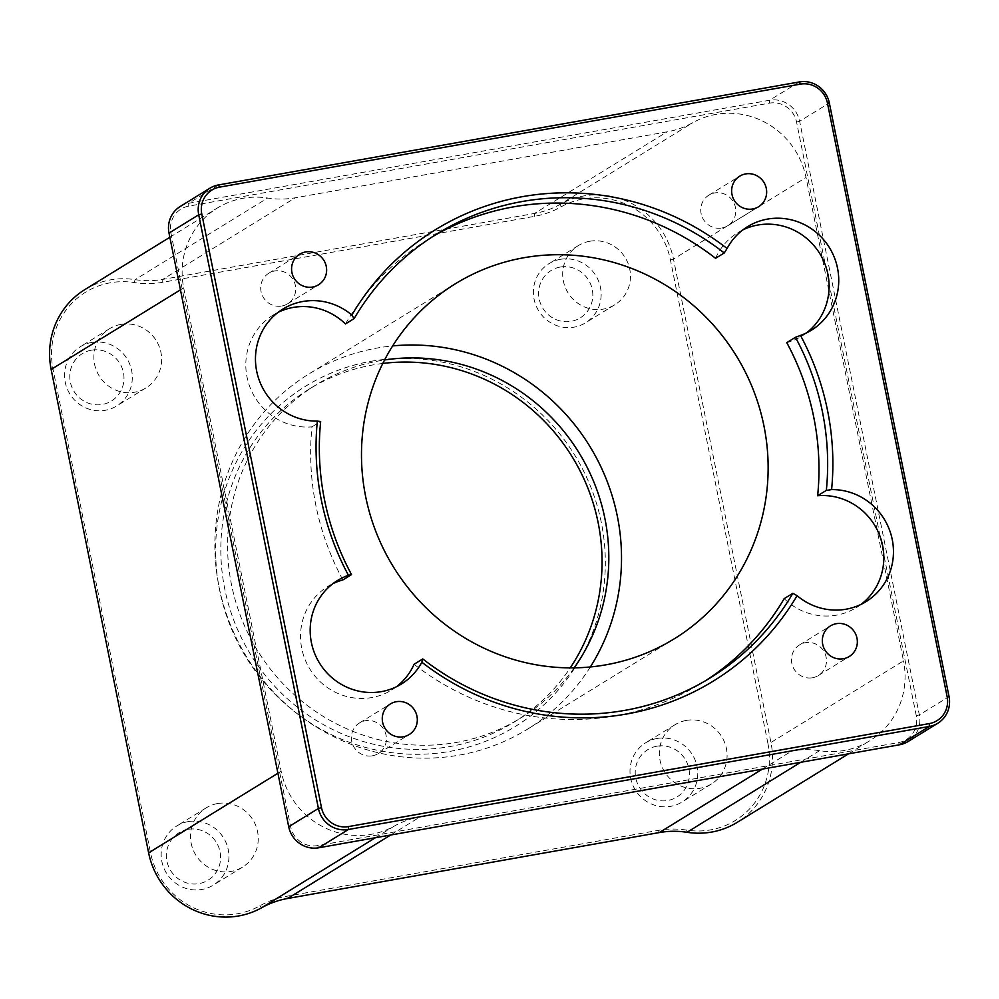 <?xml version="1.0" encoding="UTF-8"?>
<svg xmlns="http://www.w3.org/2000/svg" width="999" height="999" viewBox="0 0 999 999"><rect width="100%" height="100%" fill="white"/><g stroke="black" fill="none" stroke-linecap="round" stroke-linejoin="round"><path stroke-width="0.75" stroke-dasharray="5 3.75" d="M84.828 289.623A78.197 75.499 -121.6 0 1 135.09 279.645A87.762 84.728 58.4 0 0 162.762 279.395L534.515 213.461A87.762 84.728 58.4 0 0 560.377 204.233A78.197 75.499 -121.6 0 1 673.488 259.091L770.953 742.494A78.197 75.499 -121.6 0 1 737.274 822.327M767.894 743.293L670.416 259.89A75.599 72.977 58.4 0 0 561.076 206.855A90.372 87.238 -121.6 0 1 534.453 216.358L162.7 282.292A90.372 87.238 -121.6 0 1 134.203 282.555A75.599 72.977 58.4 0 0 53.059 369.368L150.537 852.771A75.599 72.977 58.4 0 0 259.877 905.806A90.372 87.238 -121.6 0 1 286.501 896.29L658.254 830.369A90.372 87.238 -121.6 0 1 686.75 830.107A75.599 72.977 58.4 0 0 767.894 743.293L770.953 742.494L903.496 660.876L806.031 177.485A78.197 75.499 58.4 0 0 692.919 122.615A87.762 84.728 -121.6 0 1 667.057 131.856L295.304 197.777A87.762 84.728 -121.6 0 1 267.632 198.039A78.197 75.499 58.4 0 0 217.37 208.004A78.197 75.499 58.4 0 0 183.691 287.837L281.156 771.24A78.197 75.499 58.4 0 0 394.268 826.098A87.762 84.728 -121.6 0 1 420.129 816.87L791.882 750.948A87.762 84.728 -121.6 0 1 819.555 750.686A78.197 75.499 58.4 0 0 869.817 740.721A78.197 75.499 58.4 0 0 903.496 660.876M371.141 361.276A199.85 192.932 -121.6 0 1 595.416 624.55A199.85 192.932 -121.6 0 1 264.86 683.166A199.85 192.932 -121.6 0 1 371.141 361.276M217.532 803.558A34.753 33.554 58.4 0 0 206.144 807.891A34.753 33.554 58.4 0 0 195.804 855.069A34.753 33.554 58.4 0 0 242.595 867.082A34.753 33.554 58.4 0 0 255.769 825.549A34.753 33.554 58.4 0 0 217.532 803.558M686.35 720.416A34.753 33.554 58.4 0 0 674.974 724.75A34.753 33.554 58.4 0 0 664.622 771.927A34.753 33.554 58.4 0 0 711.425 783.94A34.753 33.554 58.4 0 0 724.6 742.407A34.753 33.554 58.4 0 0 686.35 720.416M589.735 241.258A34.753 33.554 58.4 0 0 578.359 245.579A34.753 33.554 58.4 0 0 568.006 292.769A34.753 33.554 58.4 0 0 614.81 304.77A34.753 33.554 58.4 0 0 627.984 263.237A34.753 33.554 58.4 0 0 589.735 241.258M120.916 324.4A34.753 33.554 58.4 0 0 109.528 328.721A34.753 33.554 58.4 0 0 99.188 375.911A34.753 33.554 58.4 0 0 145.979 387.912A34.753 33.554 58.4 0 0 159.153 346.378A34.753 33.554 58.4 0 0 120.916 324.4M916.27 715.709L796.565 122.065A23.464 22.652 58.4 0 0 769.555 103.134L188.699 206.144A23.464 22.652 58.4 0 0 170.916 233.017L290.622 826.66A23.464 22.652 58.4 0 0 317.632 845.591L898.488 742.582A23.464 22.652 58.4 0 0 916.27 715.709L919.342 714.909A26.061 25.162 -121.6 0 1 908.116 741.52M180.232 206.481A26.061 25.162 -121.6 0 1 188.774 203.247L769.617 100.237A26.061 25.162 -121.6 0 1 799.637 121.266L919.342 714.909L949.05 696.615M861.076 604.37A60.827 58.716 -121.6 0 1 856.405 607.579A60.827 58.716 -121.6 0 1 784.178 598.651M396.403 686.775A60.827 58.716 -121.6 0 1 391.733 689.984A60.827 58.716 -121.6 0 1 309.84 668.98A60.827 58.716 -121.6 0 1 327.947 586.401A60.827 58.716 -121.6 0 1 332.917 583.666M342.857 579.944A260.677 251.648 -121.6 0 1 311.975 426.848A60.827 58.716 -121.6 0 1 249.238 385.214A60.827 58.716 -121.6 0 1 273.227 315.01A60.827 58.716 -121.6 0 1 278.197 312.287M311.975 426.848L320.667 421.503M715.559 258.304A60.827 58.716 -121.6 0 1 737.899 232.605A60.827 58.716 -121.6 0 1 742.869 229.882M806.355 332.979A60.827 58.716 -121.6 0 1 801.685 336.188A60.827 58.716 -121.6 0 1 786.775 342.645M382.804 363.449A195.504 188.736 58.4 0 0 372.964 364.922A195.504 188.736 58.4 0 0 308.928 389.26A195.504 188.736 58.4 0 0 250.724 654.695A195.504 188.736 58.4 0 0 513.948 722.215A195.504 188.736 58.4 0 0 570.254 667.869M574.163 667.856A195.504 188.736 -121.6 0 1 520.704 718.056A195.504 188.736 -121.6 0 1 257.48 650.536A195.504 188.736 -121.6 0 1 315.684 385.102A195.504 188.736 -121.6 0 1 379.72 360.764A195.504 188.736 -121.6 0 1 384.578 359.965M188.024 829.345A27.81 26.848 58.4 0 0 173.239 874.137A27.81 26.848 58.4 0 0 219.231 865.983A27.81 26.848 58.4 0 0 188.024 829.345M188.212 821.615A34.753 33.554 -121.6 0 1 226.448 843.606A34.753 33.554 -121.6 0 1 213.274 885.139A34.753 33.554 -121.6 0 1 166.471 873.126A34.753 33.554 -121.6 0 1 176.823 825.948A34.753 33.554 -121.6 0 1 188.212 821.615M91.409 350.187A27.81 26.848 58.4 0 0 76.623 394.967A27.81 26.848 58.4 0 0 122.615 386.813A27.81 26.848 58.4 0 0 91.409 350.187M91.596 342.457A34.753 33.554 -121.6 0 1 129.833 364.435A34.753 33.554 -121.6 0 1 116.658 405.969A34.753 33.554 -121.6 0 1 69.855 393.968A34.753 33.554 -121.6 0 1 80.207 346.778A34.753 33.554 -121.6 0 1 91.596 342.457M560.239 267.045A27.81 26.848 58.4 0 0 545.454 311.838A27.81 26.848 58.4 0 0 591.445 303.671A27.81 26.848 58.4 0 0 560.239 267.045M560.414 259.315A34.753 33.554 -121.6 0 1 598.663 281.293A34.753 33.554 -121.6 0 1 585.476 322.827A34.753 33.554 -121.6 0 1 538.686 310.826A34.753 33.554 -121.6 0 1 549.038 263.636A34.753 33.554 -121.6 0 1 560.414 259.315M656.855 746.203A27.81 26.848 58.4 0 0 642.07 790.996A27.81 26.848 58.4 0 0 688.061 782.841A27.81 26.848 58.4 0 0 656.855 746.203M657.03 738.473A34.753 33.554 -121.6 0 1 695.279 760.464A34.753 33.554 -121.6 0 1 682.092 801.997A34.753 33.554 -121.6 0 1 635.302 789.984A34.753 33.554 -121.6 0 1 645.654 742.806A34.753 33.554 -121.6 0 1 657.03 738.473M705.806 680.544A260.677 251.648 -121.6 0 1 701.485 683.266A260.677 251.648 -121.6 0 1 414.073 664.285M345.442 323.938A260.677 251.648 -121.6 0 1 428.134 239.323A260.677 251.648 -121.6 0 1 432.505 236.701M590.347 666.957A208.541 201.323 -121.6 0 1 527.534 729.158A208.541 201.323 -121.6 0 1 246.765 657.142A208.541 201.323 -121.6 0 1 308.853 374.001A208.541 201.323 -121.6 0 1 377.147 348.039A208.541 201.323 -121.6 0 1 392.669 345.916M372.44 755.793A17.957 17.345 58.4 0 0 385.139 732.092A17.957 17.345 58.4 0 0 359.49 722.964A17.957 17.345 58.4 0 0 372.44 755.793M721.815 227.997A17.957 17.345 58.4 0 0 734.502 204.296A17.957 17.345 58.4 0 0 708.865 195.167A17.957 17.345 58.4 0 0 721.815 227.997M812.499 677.747A17.957 17.345 58.4 0 0 825.199 654.058A17.957 17.345 58.4 0 0 799.55 644.929A17.957 17.345 58.4 0 0 812.499 677.747M281.755 306.031A17.957 17.345 58.4 0 0 294.443 282.33A17.957 17.345 58.4 0 0 268.806 273.214A17.957 17.345 58.4 0 0 281.755 306.031M670.416 259.89L673.488 259.091L806.031 177.485M561.076 206.855L560.377 204.233L692.919 122.615M534.453 216.358L534.515 213.461L667.057 131.856M162.7 282.292L162.762 279.395L295.304 197.777M134.203 282.555L135.09 279.645L267.632 198.039M53.059 369.368L51.149 369.455M150.537 852.771L148.626 852.859M259.877 905.806L261.738 907.716M286.501 896.29L287.587 898.488M658.254 830.369L659.352 832.554M686.75 830.107L687.012 832.292M375.399 837.724L394.268 826.098M277.922 773.238L281.156 771.24M390.659 835.027L420.129 816.87M762.412 769.093L791.882 750.948M800.674 762.312L819.555 750.686M796.565 122.065L799.637 121.266L829.345 102.972M899.575 744.767L898.488 742.582M318.731 847.776L317.632 845.591M288.711 826.747L290.622 826.66M169.006 233.092L170.916 233.017M218.481 184.952L188.774 203.247L188.699 206.144M799.325 81.943L769.617 100.237L769.555 103.134M180.444 289.835L183.691 287.837M848.526 753.82L869.817 740.721M866.046 601.635L856.405 607.579M337.587 580.456L327.947 586.401M401.373 684.04L391.733 689.984M282.867 309.078L273.227 315.01M747.552 226.673L737.899 232.605M811.325 330.257L801.685 336.188M513.948 722.215L520.704 718.056M308.928 389.26L315.684 385.102M206.144 807.891L176.823 825.948M242.595 867.082L213.274 885.139M109.528 328.721L80.207 346.778M145.979 387.912L116.658 405.969M578.359 245.579L549.038 263.636M614.81 304.77L585.476 322.827M674.974 724.75L645.654 742.806M711.425 783.94L682.092 801.997M710.177 677.921L701.485 683.266M436.825 233.978L428.134 239.323M455.469 283.716L308.853 374.001M674.15 638.873L527.534 729.158M378.321 753.558L409.19 734.552M359.49 722.964L390.359 703.958M727.697 225.762L758.566 206.743M708.865 195.167L739.735 176.161M818.381 675.511L849.25 656.505M799.55 644.929L830.419 625.923M287.637 303.796L318.506 284.79M268.806 273.214L299.675 254.196M169.842 237.275L217.37 208.004"/><path stroke-width="1.5" d="M848.526 753.82L737.274 822.327A78.197 75.499 -121.6 0 1 687.012 832.292A87.762 84.728 58.4 0 0 659.352 832.554L287.587 898.488A87.762 84.728 58.4 0 0 261.738 907.716A78.197 75.499 -121.6 0 1 148.626 852.859L51.149 369.455A78.197 75.499 -121.6 0 1 84.828 289.623L169.842 237.275M937.824 723.226L908.116 741.52A26.061 25.162 -121.6 0 1 899.575 744.767L318.731 847.776A26.061 25.162 -121.6 0 1 288.711 826.747L169.006 233.092A26.061 25.162 -121.6 0 1 180.232 206.481L209.94 188.187A26.061 25.162 58.4 0 0 198.714 214.797L318.419 808.453A26.061 25.162 58.4 0 0 348.439 829.482L929.282 726.473A26.061 25.162 58.4 0 0 937.824 723.226A26.061 25.162 58.4 0 0 949.05 696.615L829.345 102.972A26.061 25.162 58.4 0 0 799.325 81.943L218.481 184.952A26.061 25.162 58.4 0 0 209.94 188.187M827.434 103.047L947.139 696.703A23.464 22.652 -121.6 0 1 929.357 723.576L348.501 826.585A23.464 22.652 -121.6 0 1 321.491 807.654L201.786 214.011A23.464 22.652 -121.6 0 1 219.568 187.138L800.411 84.128A23.464 22.652 -121.6 0 1 827.434 103.047L829.345 102.972M421.84 662.212A265.022 255.844 58.4 0 0 797.09 595.666A60.827 58.716 -121.6 0 0 866.046 601.635A60.827 58.716 -121.6 0 0 890.721 533.528A60.827 58.716 -121.6 0 0 831.593 489.597A265.022 255.844 58.4 0 0 800.499 335.427A60.827 58.716 -121.6 0 0 811.325 330.257A60.827 58.716 -121.6 0 0 829.445 247.677A60.827 58.716 -121.6 0 0 747.552 226.673A60.827 58.716 -121.6 0 0 727.085 248.489A265.022 255.844 58.4 0 0 351.835 315.047A60.827 58.716 -121.6 0 0 282.867 309.078A60.827 58.716 -121.6 0 0 258.204 377.172A60.827 58.716 -121.6 0 0 317.332 421.116A265.022 255.844 58.4 0 0 348.426 575.287A60.827 58.716 -121.6 0 0 337.587 580.456A60.827 58.716 -121.6 0 0 319.48 663.036A60.827 58.716 -121.6 0 0 401.373 684.04A60.827 58.716 -121.6 0 0 421.84 662.212L422.752 658.94A260.677 251.648 -121.6 0 0 710.177 677.921A260.677 251.648 -121.6 0 0 792.869 593.306L797.09 595.666M396.241 701.723A17.957 17.345 -121.6 0 1 409.19 734.552A17.957 17.345 -121.6 0 1 383.554 725.424A17.957 17.345 -121.6 0 1 396.241 701.723M745.616 173.926A17.957 17.345 -121.6 0 1 758.566 206.743A17.957 17.345 -121.6 0 1 732.916 197.627A17.957 17.345 -121.6 0 1 745.616 173.926M836.3 623.688A17.957 17.345 -121.6 0 1 849.25 656.505A17.957 17.345 -121.6 0 1 823.613 647.389A17.957 17.345 -121.6 0 1 836.3 623.688M305.557 251.96A17.957 17.345 -121.6 0 1 318.506 284.79A17.957 17.345 -121.6 0 1 292.857 275.662A17.957 17.345 -121.6 0 1 305.557 251.96M792.869 593.306L784.178 598.651A260.677 251.648 -121.6 0 1 705.806 680.544M817.644 495.741L826.335 490.397A260.677 251.648 -121.6 0 0 795.454 337.3L786.775 342.645A260.677 251.648 -121.6 0 1 817.644 495.741A60.827 58.716 -121.6 0 1 879.357 534.627A60.827 58.716 -121.6 0 1 861.076 604.37M831.593 489.597L826.335 490.397M348.426 575.287L351.536 574.6A260.677 251.648 -121.6 0 1 320.667 421.503L317.332 421.116M351.536 574.6L342.857 579.944A60.827 58.716 -121.6 0 0 332.917 583.666M422.752 658.94L414.073 664.285A60.827 58.716 -121.6 0 1 396.403 686.775M351.835 315.047L354.133 318.594A260.677 251.648 -121.6 0 1 436.825 233.978A260.677 251.648 -121.6 0 1 724.238 252.959L727.085 248.489M354.133 318.594L345.442 323.938A60.827 58.716 -121.6 0 0 278.197 312.287M795.454 337.3L800.499 335.427M742.869 229.882A60.827 58.716 -121.6 0 1 819.792 253.609A60.827 58.716 -121.6 0 1 806.355 332.979M432.505 236.701A260.677 251.648 -121.6 0 1 715.559 258.304L724.238 252.959M570.254 667.869A195.504 188.736 58.4 0 0 572.152 456.78A195.504 188.736 58.4 0 0 382.804 363.449M384.578 359.965A195.504 188.736 -121.6 0 1 578.908 452.622A195.504 188.736 -121.6 0 1 574.163 667.856M523.776 257.754A208.541 201.323 58.4 0 0 455.469 283.716A208.541 201.323 58.4 0 0 393.381 566.858A208.541 201.323 58.4 0 0 674.15 638.873A208.541 201.323 58.4 0 0 753.221 389.672A208.541 201.323 58.4 0 0 523.776 257.754M392.669 345.916A208.541 201.323 -121.6 0 1 589.622 446.016A208.541 201.323 -121.6 0 1 590.347 666.957M261.738 907.716L375.399 837.724M148.626 852.859L277.922 773.238M287.587 898.488L390.659 835.027M659.352 832.554L762.412 769.093M687.012 832.292L800.674 762.312M318.731 847.776L348.439 829.482L348.501 826.585M321.491 807.654L318.419 808.453L288.711 826.747M929.357 723.576L929.282 726.473L899.575 744.767M947.139 696.703L949.05 696.615M799.325 81.943L800.411 84.128M218.481 184.952L219.568 187.138M169.006 233.092L198.714 214.797L201.786 214.011M51.149 369.455L180.444 289.835"/></g></svg>
